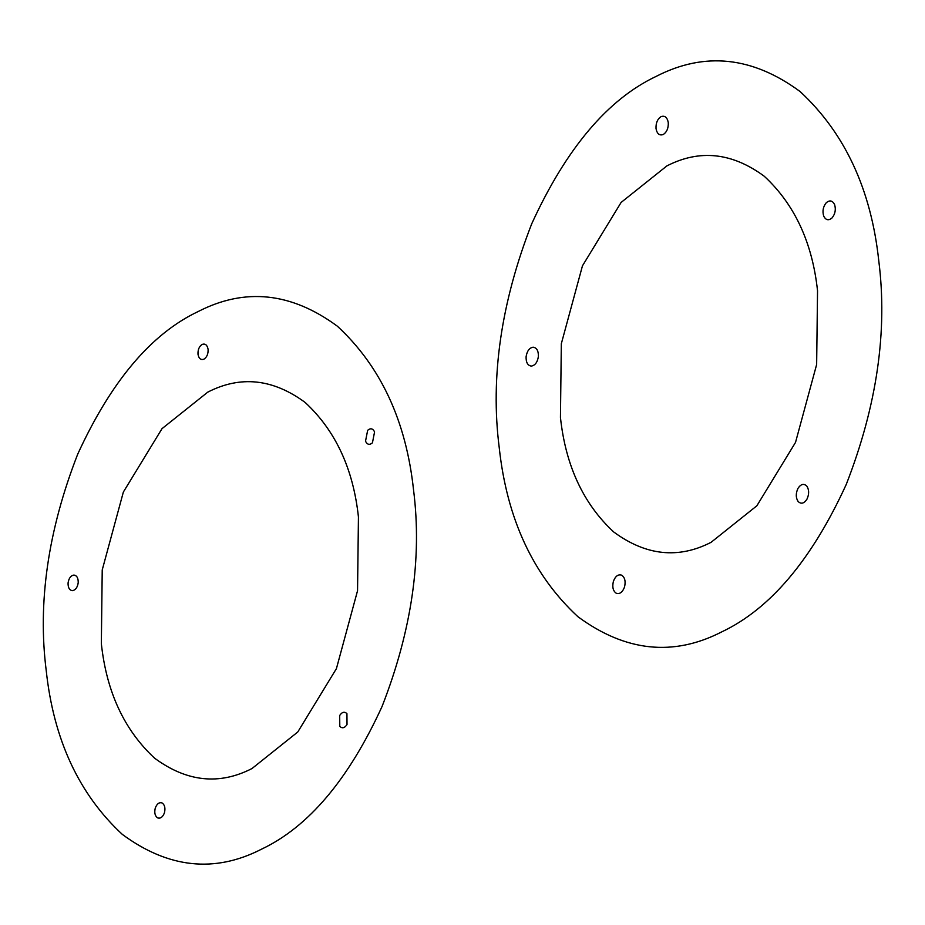 <?xml version="1.0" encoding="UTF-8"?>
<svg xmlns="http://www.w3.org/2000/svg" width="925" height="925" viewBox="0 0 925 925"><rect width="100%" height="100%" fill="white"/><g stroke="black" fill="none" stroke-linecap="round" stroke-linejoin="round"><path stroke-width="0.69" stroke-dasharray="4.62 3.47" d=""/><path stroke-width="1.39" d="M413.533 489.845C406.098 420.91 380.73 366.381 337.405 326.236C291.433 292.369 245.067 287.455 198.308 311.471C151.33 333.636 111.127 381.216 77.7 454.198C48.042 530.303 37.555 602.51 46.25 670.822C53.685 739.746 79.053 794.286 122.366 834.431C168.35 868.286 214.716 873.212 261.474 849.196C308.453 827.019 348.656 779.44 382.071 706.457C411.741 630.353 422.216 558.157 413.533 489.845M798.125 501.5C795.72 497.708 795.673 493.314 798.009 488.308C800.9 484.018 803.837 483.266 806.797 486.087C809.202 489.88 809.236 494.274 806.912 499.269C804.01 503.57 801.085 504.31 798.125 501.5M613.391 581.386C615.403 576.113 618.166 574.055 621.704 575.188C624.895 577.466 625.832 581.409 624.525 587.04C622.513 592.301 619.75 594.359 616.212 593.226C613.032 590.948 612.084 587.005 613.391 581.386M533.124 347.187C536.778 347.731 538.535 350.853 538.385 356.541C537.46 362.253 535.113 365.433 531.343 366.092C527.701 365.56 525.943 362.438 526.094 356.738C527.019 351.038 529.366 347.846 533.124 347.187M668.266 122.562C668.509 128.159 666.821 132.159 663.19 134.541C659.433 135.79 657.051 133.813 656.022 128.598C655.779 123.002 657.467 119.013 661.086 116.619C664.844 115.371 667.237 117.348 668.266 122.562M832.038 217.93C828.546 220.855 825.747 220.196 823.655 215.976C822.256 211.05 823.123 206.633 826.256 202.748C829.748 199.835 832.546 200.482 834.639 204.702C836.038 209.64 835.171 214.057 832.038 217.93M372.44 442.821L374.579 431.906C372.856 428.425 370.543 427.893 367.664 430.298L365.514 441.213C367.237 444.694 369.549 445.226 372.44 442.821M73.873 575.061C70.774 575.604 68.832 578.229 68.068 582.947C67.953 587.641 69.398 590.208 72.404 590.659C75.515 590.115 77.446 587.491 78.209 582.773C78.336 578.079 76.891 575.5 73.873 575.061M155.261 808.092C154.186 812.728 154.961 815.989 157.597 817.873C160.511 818.798 162.8 817.099 164.453 812.763C165.529 808.115 164.754 804.866 162.129 802.981C159.204 802.044 156.926 803.756 155.261 808.092M339.787 726.368C342.227 728.692 344.643 728.079 347.025 724.529L346.933 713.649C344.493 711.325 342.077 711.938 339.683 715.487L339.787 726.368M358.438 516.994L357.547 590.717L336.422 668.625L297.769 731.999L251.993 768.536C219.271 785.348 186.804 781.903 154.625 758.199C124.308 730.091 106.548 691.923 101.345 643.673L102.224 569.95L123.36 492.042L162.014 428.657L207.778 392.131C240.512 375.319 272.968 378.764 305.158 402.467C335.474 430.564 353.234 468.744 358.438 516.994M208.09 349.315C207.246 345.013 205.281 343.372 202.17 344.401C199.187 346.378 197.788 349.673 197.996 354.287C198.84 358.588 200.806 360.218 203.916 359.189C206.899 357.223 208.298 353.928 208.09 349.315M817.538 290.774L816.648 364.496L795.523 442.404L756.858 505.79L711.094 542.316C678.36 559.128 645.904 555.682 613.726 531.979C583.409 503.882 565.637 465.703 560.446 417.453L561.325 343.73L582.461 265.822L621.114 202.436L666.879 165.91C699.612 149.098 732.068 152.544 764.258 176.247C794.575 204.344 812.335 242.523 817.538 290.774M878.75 260.607C871.072 189.382 844.849 133.027 800.09 91.54C752.58 56.564 704.677 51.476 656.357 76.289C607.806 99.206 566.273 148.358 531.725 223.781C501.084 302.417 490.25 377.03 499.222 447.619C506.912 518.844 533.124 575.2 577.882 616.686C625.393 651.663 673.308 656.75 721.627 631.937C770.167 609.02 811.711 559.856 846.248 484.446C876.9 405.809 887.734 331.196 878.75 260.607"/></g></svg>
